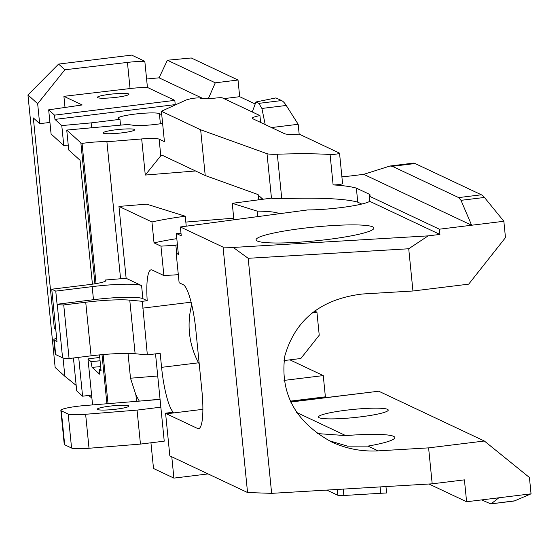 <?xml version="1.0" encoding="UTF-8"?>
<svg xmlns="http://www.w3.org/2000/svg" width="559" height="559" viewBox="0 0 559 559"><rect width="100%" height="100%" fill="white"/><g stroke="black" fill="none" stroke-linecap="round" stroke-linejoin="round"><path stroke-width="0.84" d="M208.374 98.573L215.285 82.816L238.022 80.021L191.276 57.975L167.386 60.225L159.07 77.827L146.591 79.001M238.022 80.021L239.685 96.686L255.19 104.002M258.838 103.359L255.924 101.983L275.943 97.909L281.575 100.564L258.838 103.359L261.898 108.453L286.243 105.462A83.997 15.973 -97 0 0 281.575 100.564M286.243 105.462L298.178 124.28L299.163 134.125M215.285 82.816L167.386 60.225M203.057 98.573L159.07 77.827M54.957 119.395L175.233 104.61L174.813 100.361L54.53 115.147L54.957 119.395L61.783 125.579L91.152 122.889L119.954 119.347L118.452 118.634A20.997 2.46 174.3 0 1 118.019 118.208A20.997 2.46 174.3 0 1 136.662 113.889A20.997 2.46 174.3 0 1 159.378 113.61L161.74 114.721M162.606 123.42A20.997 2.46 174.3 0 1 133.398 125.272L127.641 124.489L66.738 130.065L68.729 150.001L80.056 160.265L92.424 284.182M277.32 154.228A20.997 2.46 174.3 0 1 267.02 153.69L271.457 198.131A20.997 2.46 174.3 0 0 281.757 198.676L277.32 154.228A158.735 18.566 174.3 0 1 330.083 154.494A5.248 0.615 174.3 0 0 335.952 154.137A5.248 0.615 174.3 0 0 339.537 153.194A5.248 0.615 174.3 0 0 339.432 153.089L299.219 134.125A20.997 2.46 174.3 0 1 284.51 133.699L252.731 118.711A20.997 2.46 174.3 0 1 252.298 118.284A20.997 2.46 174.3 0 1 259.935 115.594L222.377 97.881A5.248 0.615 174.3 0 0 216.836 97.937A15.876 1.859 174.3 0 1 200.087 98.098A5.248 0.615 174.3 0 0 196.614 97.979A5.248 0.615 174.3 0 0 191.492 98.608A20.997 2.46 -5.7 0 0 185.553 100.257L161.397 111.269L164.43 141.665L159.126 139.163A20.997 2.46 -5.7 0 0 141.679 138.939L106.902 141.762A20.997 2.46 -5.7 0 0 82.054 143.425L80.866 142.866L66.738 130.065M223.949 98.622L239.685 96.686M122.135 132.832A15.876 1.859 -5.7 0 0 134.726 129.744A15.876 1.859 -5.7 0 0 118.746 129.471A15.876 1.859 -5.7 0 0 103.135 132.895A15.876 1.859 -5.7 0 0 122.135 132.832M293.028 401.6L293.161 400.796L290.142 401.166M99.74 357.439L87.987 358.885L92.577 404.912M100.075 360.834L90.921 361.575L87.987 358.885M90.914 361.54L100.075 360.793M100.927 369.366L99.67 369.471L99.635 374.16L92.067 367.34L100.655 366.641M99.481 354.902L101.067 370.729L99.67 369.471M55.802 329.719L54.342 328.399L55.648 328.238M106.902 403.752L102.004 354.665M94.932 283.797L80.866 142.866M90.921 361.575L92.067 367.34M337.259 489.453L337.839 495.274L343.862 495.484L343.226 489.104M385.962 486.568L386.604 492.989A59.527 6.967 -5.7 0 0 380.749 493.29L343.862 495.484M337.839 495.274L328.07 490.669L328.007 490.005M326.253 490.11A42.002 4.912 174.3 0 1 328.07 490.669M255.924 101.983L252.284 111.989M265.211 124.594L261.898 108.453M415.071 163.528L481.383 194.798L458.646 197.593L461 200.332L484.457 197.453L503.848 221.273L471.621 225.235L363.713 174.345L390.035 166.002L392.334 166.316L415.071 163.528A83.997 15.973 -97 0 0 413.108 163.165L390.035 166.002M484.457 197.453A83.997 15.973 -97 0 0 481.383 194.798M461 200.332L471.621 225.235L439.395 229.197L439.919 234.424L428.159 235.87L233.236 247.448L248.175 258.3L408.727 248.762L412.947 291.001L468.694 284.154L505.476 237.617L503.848 221.273M490.802 503.89L513.875 501.053A83.997 15.973 -97 0 0 514.734 500.822L490.802 503.89L481.599 499.914M491.284 503.701L498.824 497.796L531.05 493.835L514.734 500.822M293.161 400.796L325.38 396.834L324.451 397.735M298.178 124.28L271.485 127.557M289.876 359.842L323.263 375.592L325.38 396.834M323.263 375.592L284.014 380.413M258.272 194.777L258.775 199.815M314.389 310.986L316.932 312.188L312.02 312.795M284.021 360.569L300.847 358.501L319.238 335.232L316.932 312.188M54.342 328.399L33.337 117.935L39.654 123.658L49.926 122.449M119.954 119.347L120.534 125.139M91.152 122.889L91.641 127.787M68.24 145.102L63.768 145.515L61.783 125.579M65.019 107.454L63.908 96.337L82.187 104.959L48.668 109.83L51.086 134.013L63.768 145.515M48.668 109.83L54.53 115.147M73.439 358.005L76.723 390.888L82.585 396.198L78.707 357.355M408.727 248.762L428.159 235.87M186.238 226.185L185.246 216.214L146.689 204.161L118.962 206.418L151.95 221.972L154.039 242.886A74.41 8.706 174.3 0 1 176.805 238.651M271.457 198.131L232.244 203.322L257.168 211.113L257.72 216.612M232.244 203.322L233.893 219.806M185.246 216.214A74.41 8.706 -5.7 0 0 151.95 221.972M185.833 222.07L233.725 218.178M171.781 456.794L173.905 478.113L153.508 468.491L150.944 442.798M159.378 392.474L160.845 407.176L137.06 410.103L85.632 414.275A20.997 2.46 174.3 0 1 68.184 414.051L61.287 410.802A20.997 2.46 174.3 0 1 60.854 410.369A20.997 2.46 174.3 0 1 84.765 405.548L160.077 399.433M105.441 281.135L105.33 280.003L126.138 278.312L118.962 206.418M262.947 199.263L257.042 194.204L205.223 175.54L200.653 129.786L267.02 153.69M341.884 176.735A20.997 2.46 -5.7 0 0 351.953 175.792L363.713 174.345M342.464 183.478A5.248 0.615 174.3 0 1 342.569 183.59A5.248 0.615 174.3 0 1 338.992 184.533A5.248 0.615 174.3 0 1 333.115 184.889A158.735 18.566 174.3 0 1 356.363 188.117L369.303 194.225A38.361 4.486 174.3 0 1 370.093 195.007A38.361 4.486 174.3 0 1 369.226 196.104L439.395 229.197M290.491 401.907L378.75 391.216L484.353 441.016L428.606 447.871L432.191 483.821L464.417 479.86L466.604 501.751L498.824 497.796M466.604 501.751L428.977 484.01M356.363 188.117L357.767 202.169L361.75 204.049M281.757 198.676A158.735 18.566 174.3 0 1 357.767 202.169M126.138 278.312L141.581 285.593A42.002 4.912 -5.7 0 0 92.172 286.627L93.479 299.694A42.002 4.912 -5.7 0 1 142.887 298.667L147.206 300.707L142.314 301.308L129.765 300.141A42.002 4.912 -5.7 0 0 85.73 302.237L63.733 304.941A20.997 2.46 174.3 0 1 57.221 304.243L93.479 299.694M178.321 274.7L163.885 275.559L152.118 270.011A42.002 7.987 -97 0 0 151.133 269.829A42.002 7.987 -97 0 0 147.206 300.707M163.885 275.559L160.943 246.149L154.039 242.886M161.397 111.269L200.653 129.786M205.223 175.54L162.201 155.248L160.782 155.772L159.126 139.163M139.589 401.096L160.056 399.224M141.679 138.939L145.284 175.051L160.782 155.772M157.736 375.997L130.499 378.205L135.907 394.94L139.212 400.915M130.499 378.205L128.025 353.414M120.576 278.766L106.902 141.762M259.935 115.594L260.613 122.428M108.027 403.661L103.129 354.567M96.043 283.616L82.054 143.425M37.663 103.722L64.865 69.77L127.438 62.412A20.997 2.46 174.3 0 1 144.823 61.308L131.672 55.103L58.59 64.082L27.95 94.925L37.663 103.722L39.654 123.658M144.823 61.308L147.436 87.449L174.813 100.361M63.041 358.012L64.865 376.277L55.152 367.48L27.95 94.925M147.436 87.449A20.997 2.46 -5.7 0 0 130.051 88.553L63.908 96.337M91.9 398.085L88.643 395.458M76.178 385.403L64.865 376.277M531.05 493.835L529.422 477.491L484.353 441.016M317.309 433.574L345.707 435.594A59.198 6.925 174.3 0 1 394.801 437.543A59.198 6.925 174.3 0 1 367.983 446.103L347.558 446.131L328.93 440.646M428.606 447.871L378.094 450.868C361.778 451.742 346.266 448.765 331.557 441.931C295.425 422.087 279.842 393.452 284.81 356.027C295.243 319.65 321.118 298.981 362.435 294.006L412.947 291.001M360.429 416.867A35.056 4.102 174.3 0 1 318.469 417.007A35.056 4.102 174.3 0 1 352.946 409.447A35.056 4.102 174.3 0 1 388.232 410.047A35.056 4.102 174.3 0 1 360.429 416.867M105.33 280.003A20.997 2.46 174.3 0 1 105.951 280.513A20.997 2.46 174.3 0 1 89.3 284.594L51.756 289.213L56.976 341.5L54.244 340.214A20.997 2.46 174.3 0 1 53.811 339.781A20.997 2.46 174.3 0 1 56.648 338.23M57.067 304.173L55.76 291.099L51.756 289.213M55.76 291.099L92.172 286.627M53.811 339.781L55.243 354.161A20.997 2.46 -5.7 0 0 55.676 354.588L62.573 357.844A20.997 2.46 -5.7 0 0 69.078 358.536L91.082 355.831A42.002 4.912 174.3 0 1 135.117 353.742L147.345 354.874L160.174 353.295L161.579 367.347A42.002 7.987 -97 0 0 173.311 412.228L165.576 413.178L169.838 455.878L247.553 492.535L271.639 493.352L432.191 483.821M142.314 301.308L147.345 354.874M63.733 304.941L69.078 358.536M160.845 407.176L164.234 441.163L140.456 444.091L137.06 410.103M191.73 304.725A79.371 77.366 115.3 0 0 198.557 362.805L161.579 367.347M159.378 392.467L155.521 353.868M233.236 247.448L223.055 247.099L247.553 492.535M223.055 247.099L180.375 226.968L181.256 235.793L176.288 233.452L178.377 254.366L176.19 253.339L179.125 282.749L183.233 284.685A42.002 7.987 -97 0 1 195.853 330.187L201.925 390.972A42.002 7.987 -97 0 1 198.564 428.662A42.002 7.987 -97 0 1 197.586 428.48L166.47 413.807L202.882 409.328M165.576 413.178A42.002 7.987 -97 0 0 166.47 413.807M60.854 410.369L64.25 444.363A20.997 2.46 -5.7 0 0 64.683 444.789L71.573 448.038A20.997 2.46 -5.7 0 0 89.021 448.262L140.456 444.091M116.3 409.16A15.876 1.859 -5.7 0 0 128.891 406.072A15.876 1.859 -5.7 0 0 112.911 405.799A15.876 1.859 -5.7 0 0 97.301 409.223A15.876 1.859 -5.7 0 0 116.3 409.16M173.905 478.113L208.074 473.913M64.865 69.77L58.59 64.082M116.335 97.308A15.876 1.859 -5.7 0 0 128.926 94.219A15.876 1.859 -5.7 0 0 112.946 93.947A15.876 1.859 -5.7 0 0 97.336 97.371A15.876 1.859 -5.7 0 0 116.335 97.308M82.585 396.198L91.599 395.094M271.639 493.352L248.175 258.3M180.375 226.968L307.75 209.918A38.361 4.486 -5.7 0 0 369.744 201.331L369.226 196.104M369.744 201.331L439.919 234.424M326.945 239.58A59.198 6.925 -5.7 0 0 373.894 228.065A59.198 6.925 -5.7 0 0 314.305 227.052A59.198 6.925 -5.7 0 0 256.092 239.818A59.198 6.925 -5.7 0 0 326.945 239.58M176.288 233.452A74.41 8.706 -5.7 0 0 180.997 233.215M279.43 213.706A74.41 8.706 -5.7 0 0 257.168 211.113M178.23 252.92L176.19 253.339M160.943 246.149L175.861 245.261L176.658 253.241M199.235 364.021L198.557 362.805M175.861 245.261A35.056 4.102 174.3 0 1 177.406 244.674M458.646 197.593L392.334 166.316M380.113 486.91L380.749 493.29M261.158 199.493L260.899 196.873M159.378 113.61L160.391 123.77M330.083 154.494L333.115 184.889M142.887 298.667L141.581 285.593M145.284 175.051L195.531 170.97M136.55 401.341L135.907 394.94M127.438 62.412L130.051 88.553M290.561 402.054L378.75 391.216M345.707 435.594L296.501 412.388M378.094 450.868L367.983 446.103M54.244 340.214L55.676 354.588M142.678 308.142L191.108 302.188M135.117 353.742L129.765 300.141M85.73 302.237L91.082 355.831M57.221 304.243L62.573 357.844M85.632 414.275L89.021 448.262M68.184 414.051L71.573 448.038M61.287 410.802L64.683 444.789M369.303 194.225L369.471 195.929M199.472 428.25L197.586 428.48M339.537 153.194L342.569 183.59"/></g></svg>
